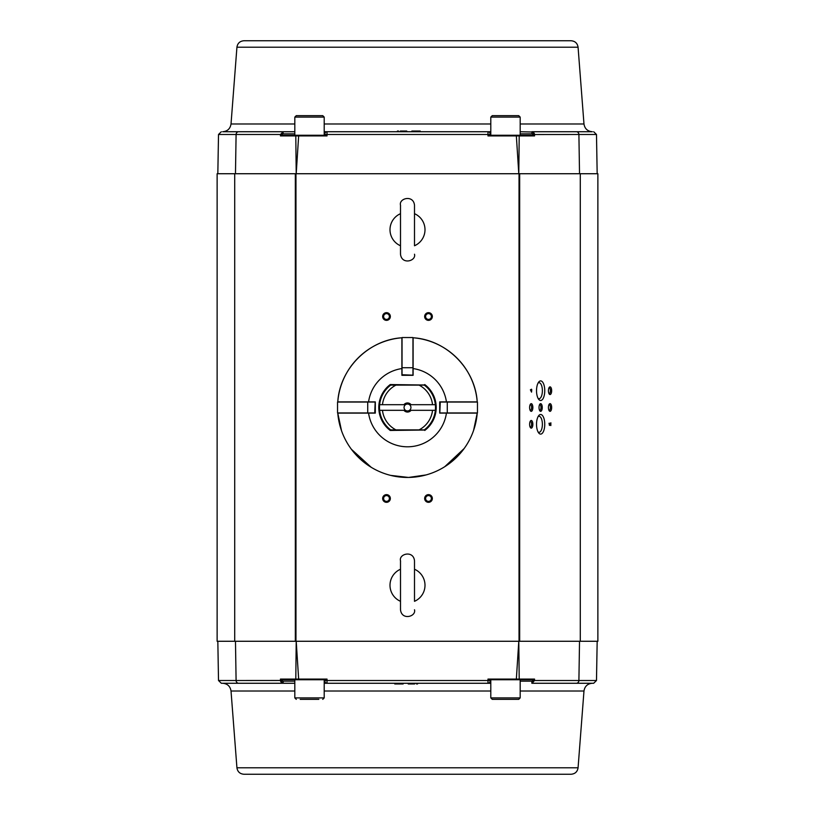 <?xml version="1.0" encoding="UTF-8"?>
<svg xmlns="http://www.w3.org/2000/svg" width="815" height="815" viewBox="0 0 815 815"><rect width="100%" height="100%" fill="white"/><g stroke="black" fill="none" stroke-linecap="round" stroke-linejoin="round"><path stroke-width="1.22" d="M400.501 245.763A17.502 17.502 0 0 1 400.501 213.683M414.499 205.227L414.499 213.683A17.502 17.502 0 0 1 414.499 245.763L414.499 205.227C413.419 194.408 398.657 198.29 400.501 205.227L400.501 254.219C401.734 265.191 416.363 261.004 414.499 254.219M400.501 601.317A17.502 17.502 0 0 1 400.501 569.237M414.499 560.781L414.499 569.237A17.502 17.502 0 0 1 414.499 601.317L414.499 560.781C413.419 549.962 398.657 553.843 400.501 560.781L400.501 609.773C401.734 620.745 416.363 616.558 414.499 609.773M531.951 683.265L534.528 680.515L531.849 683.265L531.849 681.167A0.774 0.703 180 0 0 532.623 680.474L533.255 679.761L490.793 679.761L490.793 697.895L492.26 699.362L518.717 699.362L520.184 697.895L490.793 697.895M323.626 679.761L296.426 679.761A0.703 0.632 90 0 0 296.426 679.761L325.46 679.761L327.009 679.078L298.647 679.078L298.647 679.761L296.426 679.761A0.703 0.632 90 0 1 295.794 679.078L280.452 679.078L281.745 679.761L296.426 679.761M318.828 699.362L300.195 699.362M487.991 135.922L487.991 134.485L490.09 134.526L490.09 133.833A2.099 2.099 0 0 0 487.991 131.735A2.099 2.099 0 0 1 490.09 133.833A2.099 2.099 0 0 0 487.991 131.735A2.099 2.099 0 0 1 490.09 133.833L490.09 135.239L489.54 135.239L518.574 135.239A0.703 0.632 -90 0 0 518.574 135.239L489.54 135.239L487.991 135.922L516.353 135.922L516.353 135.239L518.574 135.239A0.703 0.632 -90 0 1 519.206 135.922L534.548 135.922L533.255 135.239L518.574 135.239M492.27 115.638L518.717 115.638L520.184 117.105L490.793 117.105L492.27 115.638M495.795 115.638L500.359 115.638M294.816 117.105L294.816 135.239L324.207 135.239L324.207 117.105L322.74 115.638L296.293 115.638L294.816 117.105L324.207 117.105M304.392 115.638L314.091 115.638M417.565 683.958L416.485 683.958L417.565 683.958C422.476 683.958 422.476 683.958 417.565 683.958M236.931 767.791C237.572 771.754 239.905 773.904 243.909 774.25L571.091 774.25C575.095 773.904 577.428 771.754 578.069 767.791L236.931 767.791L231.022 691.018C230.238 686.261 227.446 683.673 222.648 683.265L294.816 683.265L282.988 683.255L280.472 680.515L280.452 679.078M324.207 683.265L394.755 683.265L394.755 683.958L403.15 683.958L398.953 683.958L398.953 683.265L487.991 683.265A2.099 2.099 0 0 0 490.09 681.167L490.793 681.167L490.09 681.167L490.09 679.761L487.991 679.078L516.353 679.078L516.353 679.761L489.54 679.761L490.09 679.761L490.09 681.167A2.099 2.099 0 0 1 487.991 683.265L327.009 683.265A2.099 2.099 0 0 1 324.91 681.167A2.099 2.099 0 0 0 327.009 683.265A2.099 2.099 0 0 1 324.91 681.167L324.207 681.167L324.91 681.167L324.91 679.761L324.91 681.167L324.91 680.474L327.009 680.515L327.009 683.265L324.207 683.265L327.009 683.265M531.849 683.265L592.352 683.265C587.554 683.673 584.763 686.261 583.978 691.018L520.184 691.018M413.582 683.958L409.313 683.958L409.313 683.265L409.313 683.958L409.313 683.265L409.313 683.958L409.313 683.265L409.313 683.958L408.234 683.958L414.662 683.958L414.662 683.265L414.662 683.958L414.662 683.265L414.662 683.958L413.582 683.958L413.582 683.265M408.234 683.958L408.234 683.265L408.234 683.958M532.623 680.474L534.528 680.515L534.548 679.078L516.353 679.078L518.788 641.273L519.206 679.078A0.703 0.632 90 0 1 518.574 679.761L533.255 679.761L534.548 679.078L533.255 679.761M294.816 679.761L294.816 697.895L324.207 697.895L324.207 679.761L325.46 679.761L324.91 679.761L324.91 681.167M298.647 679.078L295.794 679.078L296.212 641.273L298.647 679.078M490.793 683.265L487.991 683.265L487.991 680.515L490.09 680.474M280.554 681.136L281.277 682.461M281.98 682.98L282.988 683.255M283.151 683.265L283.151 681.167A0.774 0.703 180 0 1 282.377 680.474L281.745 679.761M490.09 679.761L490.09 681.167M283.111 683.265L238.632 683.265A2.802 2.537 -90 0 1 236.095 680.515L218.512 680.515L221.313 683.265L238.632 683.265M222.648 683.265L221.313 683.265M576.368 683.265L593.687 683.265L596.488 680.515L578.905 680.515A2.802 2.537 90 0 1 576.368 683.265L531.889 683.265M397.435 131.042L398.515 131.042L397.435 131.042C392.524 131.042 392.524 131.042 397.435 131.042M578.069 47.209C577.428 43.246 575.095 41.096 571.091 40.75L243.909 40.75C239.905 41.096 237.572 43.246 236.931 47.209L578.069 47.209L583.978 123.982C584.763 128.739 587.554 131.327 592.352 131.735L576.368 131.735A2.802 2.537 90 0 1 578.905 134.485L596.488 134.485L593.687 131.735M221.313 131.735L218.512 134.485L236.095 134.485A2.802 2.537 -90 0 1 238.632 131.735L222.648 131.735C227.446 131.327 230.238 128.739 231.022 123.982L294.816 123.982M324.207 131.735L490.793 131.735L420.245 131.735L420.245 131.042L411.85 131.042L416.047 131.042L416.047 131.735L327.009 131.735A2.099 2.099 0 0 0 324.91 133.833L324.91 135.239L327.009 135.922L298.647 135.922L298.647 135.239L325.46 135.239L324.91 135.239L324.91 133.833L324.207 133.833M401.418 131.735L401.418 131.042L400.338 131.042L401.418 131.042L401.418 131.735L401.418 131.042L401.418 131.735L401.418 131.042L405.687 131.042L405.687 131.735L405.687 131.042L405.687 131.735L405.687 131.042L405.687 131.735L405.687 131.042L406.767 131.042L406.767 131.735L406.767 131.042M406.756 131.042L405.687 131.042M400.338 131.042L400.338 131.735L400.338 131.042M295.794 135.922A0.703 0.632 -90 0 1 296.426 135.239L281.745 135.239L280.452 135.922L298.647 135.922L296.212 173.727L295.794 135.922M516.353 135.922L519.206 135.922L518.788 173.727L516.353 135.922M283.049 131.735L283.151 133.833A0.774 0.703 -0 0 0 282.377 134.526L280.472 134.485L283.151 131.735L294.816 131.735M327.009 131.735L327.009 134.485L324.91 134.526M283.151 131.735L280.472 134.485L280.452 135.922M282.377 134.526L281.745 135.239M534.446 133.864L533.723 132.539M533.02 132.02L520.184 131.735M327.009 135.922L327.009 134.485L487.991 134.485L487.991 131.735L490.793 131.735M490.09 133.833L490.09 135.239L490.09 133.833L490.793 133.833M532.633 135.239L532.623 134.526A0.774 0.703 -0 0 0 531.849 133.833L532.012 131.745L534.528 134.485L534.548 135.922M324.91 135.239L324.91 133.833M531.889 131.735L576.368 131.735M238.632 131.735L283.111 131.735M519.675 641.273L597.874 641.273L597.874 173.727L217.126 173.727L217.126 641.273L519.675 641.273L519.675 173.727M282.377 680.474L236.095 680.515L235.474 641.273L585.425 641.273L227.599 641.273M280.472 134.485L236.095 134.485L235.474 173.727L585.425 173.727L227.599 173.727M531.747 389.794L531.543 392.117L530.402 389.794L531.543 389.234L531.747 389.794M532.857 407.5A3.851 1.62 -90 0 1 530.494 410.913A3.851 1.62 -90 0 1 529.618 407.5A3.851 1.62 -90 0 1 530.494 404.087A3.851 1.62 -90 0 1 532.857 407.5M542.26 407.5A3.851 1.62 -90 0 1 539.897 410.913A3.851 1.62 -90 0 1 539.021 407.5A3.851 1.62 -90 0 1 539.897 404.087A3.851 1.62 -90 0 1 542.26 407.5M551.663 407.5A3.851 1.62 -90 0 1 549.3 410.913A3.851 1.62 -90 0 1 548.424 407.5A3.851 1.62 -90 0 1 549.3 404.087A3.851 1.62 -90 0 1 551.663 407.5M551.663 390.701A3.851 1.62 -90 0 1 549.3 394.114A3.851 1.62 -90 0 1 548.424 390.701A3.851 1.62 -90 0 1 549.3 387.288A3.851 1.62 -90 0 1 551.663 390.701M532.857 424.299A3.851 1.62 -90 0 1 530.494 427.712A3.851 1.62 -90 0 1 529.618 424.299A3.851 1.62 -90 0 1 530.494 420.886A3.851 1.62 -90 0 1 532.857 424.299M544.756 424.299A9.8 4.116 -90 0 1 538.735 432.989A9.8 4.116 -90 0 1 536.525 424.299A9.8 4.116 -90 0 1 538.735 415.609A9.8 4.116 -90 0 1 544.756 424.299M544.756 390.701A9.8 4.116 -90 0 1 538.735 399.391A9.8 4.116 -90 0 1 536.525 390.701A9.8 4.116 -90 0 1 538.735 382.011A9.8 4.116 -90 0 1 544.756 390.701M549.605 425.43C549.025 422.639 549.371 422.435 550.655 424.819L550.859 422.781L550.848 425.532C549.697 423.311 549.29 423.097 549.626 424.91L549.605 425.43M549.575 423.301L549.188 424.91M386.504 312.665A3.851 3.851 0 0 1 389.835 318.441A3.851 3.851 0 0 1 383.172 318.441A3.851 3.851 0 0 1 386.504 312.665M428.496 312.665A3.851 3.851 0 0 1 431.828 318.441A3.851 3.851 0 0 1 425.165 318.441A3.851 3.851 0 0 1 428.496 312.665M428.496 494.634A3.851 3.851 0 0 1 431.828 500.41A3.851 3.851 0 0 1 425.165 500.41A3.851 3.851 0 0 1 428.496 494.634M386.504 494.634A3.851 3.851 0 0 1 389.835 500.41A3.851 3.851 0 0 1 383.172 500.41A3.851 3.851 0 0 1 386.504 494.634M530.147 404.658A2.893 1.212 -90 0 1 530.371 404.607A2.893 1.212 -90 0 1 531.584 407.5A2.893 1.212 -90 0 1 530.371 410.393A2.893 1.212 -90 0 1 530.147 410.342M539.55 404.658A2.893 1.212 -90 0 1 539.775 404.607A2.893 1.212 -90 0 1 540.987 407.5A2.893 1.212 -90 0 1 539.775 410.393A2.893 1.212 -90 0 1 539.55 410.342M548.953 404.658A2.893 1.212 -90 0 1 549.178 404.607A2.893 1.212 -90 0 1 550.39 407.5A2.893 1.212 -90 0 1 549.178 410.393A2.893 1.212 -90 0 1 548.953 410.342M548.953 387.859A2.893 1.212 -90 0 1 549.178 387.808A2.893 1.212 -90 0 1 550.39 390.701A2.893 1.212 -90 0 1 549.178 393.594A2.893 1.212 -90 0 1 548.953 393.543M530.147 421.457A2.893 1.212 -90 0 1 530.371 421.406A2.893 1.212 -90 0 1 531.584 424.299A2.893 1.212 -90 0 1 530.371 427.192A2.893 1.212 -90 0 1 530.147 427.142M538.104 416.587A8.007 3.362 -90 0 1 539.021 416.292A8.007 3.362 -90 0 1 542.383 424.299A8.007 3.362 -90 0 1 539.021 432.307A8.007 3.362 -90 0 1 538.104 432.001M538.104 382.999A8.007 3.362 -90 0 1 539.021 382.693A8.007 3.362 -90 0 1 542.383 390.701A8.007 3.362 -90 0 1 539.021 398.708A8.007 3.362 -90 0 1 538.104 398.413M386.504 313.622A2.893 2.893 0 0 1 389.397 316.515A2.893 2.893 0 0 1 386.504 319.409A2.893 2.893 0 0 1 383.61 316.515A2.893 2.893 0 0 1 386.504 313.622M428.496 313.622A2.893 2.893 0 0 1 431.39 316.515A2.893 2.893 0 0 1 428.496 319.409A2.893 2.893 0 0 1 425.603 316.515A2.893 2.893 0 0 1 428.496 313.622M428.496 495.591A2.893 2.893 0 0 1 431.39 498.485A2.893 2.893 0 0 1 428.496 501.378A2.893 2.893 0 0 1 425.603 498.485A2.893 2.893 0 0 1 428.496 495.591M386.504 495.591A2.893 2.893 0 0 1 389.397 498.485A2.893 2.893 0 0 1 386.504 501.378A2.893 2.893 0 0 1 383.61 498.485A2.893 2.893 0 0 1 386.504 495.591M374.747 412.961L375.165 402.039L375.165 412.961L367.728 412.961L367.728 402.039L337.542 402.039L337.542 412.961L337.542 402.039M374.747 402.039L367.728 402.039M367.728 412.961L337.553 412.961M402.039 374.747L412.961 375.165L402.039 375.165L402.039 367.728L412.961 367.728L412.961 337.542L402.039 337.542L412.961 337.542M412.961 374.747L412.961 367.728M402.039 367.728L402.039 337.553M440.253 402.039L439.835 412.961L439.835 402.039L447.272 402.039L447.272 412.961L477.458 412.961L477.458 402.039L477.458 412.961M440.253 412.961L447.272 412.961M447.272 402.039L477.447 402.039M476.806 413.103L446.437 413.103A39.344 39.344 0 0 1 368.563 413.103L338.194 413.103M390.253 384.548L424.584 385.037A28.23 28.23 0 0 1 431.655 392.891L431.818 393.431A28.087 28.087 0 0 1 431.818 421.569L431.655 422.109A28.23 28.23 0 0 1 424.584 429.963L390.253 430.452A28.719 28.719 0 0 1 390.253 384.548L390.416 385.037A28.23 28.23 0 0 0 383.345 392.891L383.182 393.431A28.087 28.087 0 0 0 383.182 421.569L383.345 422.109A28.23 28.23 0 0 0 390.416 429.963L424.584 429.963M390.253 430.452L424.605 430.035A28.291 28.291 0 0 0 424.605 384.965L390.395 384.965A28.291 28.291 0 0 0 390.395 430.035L390.416 429.963M368.563 413.103L375.308 413.103L375.308 401.897L368.563 401.897A39.344 39.344 0 0 1 401.897 368.563L401.897 375.308L413.103 375.308L413.103 368.563A39.344 39.344 0 0 1 446.437 401.897L439.693 401.897L439.693 413.103L446.437 413.103M424.584 385.037L390.416 385.037M401.897 368.563L401.897 337.777C368.614 339.784 339.784 368.614 337.777 401.897L368.563 401.897M338.194 401.897L337.777 401.897A69.947 69.947 0 0 1 401.897 337.777M413.103 340.517L413.103 337.777A69.947 69.947 0 0 1 477.223 401.897L476.806 401.897M413.103 368.563L413.103 337.777C446.386 339.784 475.216 368.614 477.223 401.897L446.437 401.897M401.897 339.509L401.897 340.731M401.897 338.194L401.897 340.517M413.103 340.731L413.103 339.509M390.793 385.037A27.995 27.995 0 0 0 390.701 385.108A27.995 27.995 0 0 0 379.647 404.688L405.513 404.688A3.443 3.443 0 0 1 409.487 404.688A3.443 3.443 0 0 1 409.487 410.312L435.353 410.312A27.995 27.995 0 0 0 424.299 385.108L419.042 385.108L424.299 385.108A27.995 27.995 0 0 0 424.207 385.037M390.701 385.108L395.958 385.108L390.701 385.108M379.647 404.688A27.995 27.995 0 0 0 390.701 429.892L395.958 429.892L390.701 429.892A27.995 27.995 0 0 0 390.793 429.963M424.207 429.963A27.995 27.995 0 0 0 424.299 429.892L419.042 429.892L424.299 429.892A27.995 27.995 0 0 0 435.353 410.312M435.353 404.688L409.487 404.688M382.459 404.688A25.194 25.194 0 0 1 395.958 385.108L419.042 385.108A25.194 25.194 0 0 1 432.541 404.688M432.541 410.312A25.194 25.194 0 0 1 419.042 429.892L395.958 429.892A25.194 25.194 0 0 1 382.459 410.312L405.513 410.312A3.443 3.443 0 0 1 405.513 404.688M379.647 410.312L382.459 410.312M411.076 410.312A4.554 4.554 0 0 1 403.924 410.312M409.487 410.312A3.443 3.443 0 0 1 405.513 410.312M403.924 404.688A4.554 4.554 0 0 1 411.076 404.688M490.793 691.018L324.207 691.018M294.816 691.018L231.022 691.018M487.991 679.078L487.991 680.515L327.009 680.515L327.009 679.078M531.849 681.167L520.184 681.167M283.151 681.167L294.816 681.167M534.528 680.515L578.905 680.515L579.526 641.273M324.207 123.982L490.793 123.982M520.184 123.982L583.978 123.982M283.151 133.833L294.816 133.833M531.849 133.833L520.184 133.833M532.623 134.526L578.905 134.485L579.526 173.727M234.71 641.273L234.71 173.727M580.29 641.273L580.29 173.727M295.325 641.273L295.325 173.727M519.033 641.273L519.033 173.727M295.967 641.273L295.967 173.727M473.576 430.473L477.223 413.103A69.947 69.947 0 0 1 407.5 477.447A69.947 69.947 0 0 1 337.777 413.103L341.526 430.758M424.747 384.548A28.719 28.719 0 0 1 424.747 430.452M400.542 253.475L400.501 254.219M400.542 205.981L400.501 205.227M400.542 609.019L400.501 609.773M400.542 561.525L400.501 560.781M520.184 679.761L520.184 697.895M294.816 697.895L296.283 699.362M324.207 697.895L322.74 699.362M520.184 135.239L520.184 117.105M490.793 135.239L490.793 117.105M578.069 767.791L583.978 691.018M218.512 680.515L217.829 641.273M596.488 680.515L597.171 641.273M236.931 47.209L231.022 123.982M596.488 134.485L597.171 173.727M218.512 134.485L217.829 173.727M549.575 423.321L548.943 423.321M464.163 448.515L444.735 466.72M426.113 474.931L408.539 477.447L390.609 475.379M371.222 467.311L351.397 449.289"/></g></svg>
